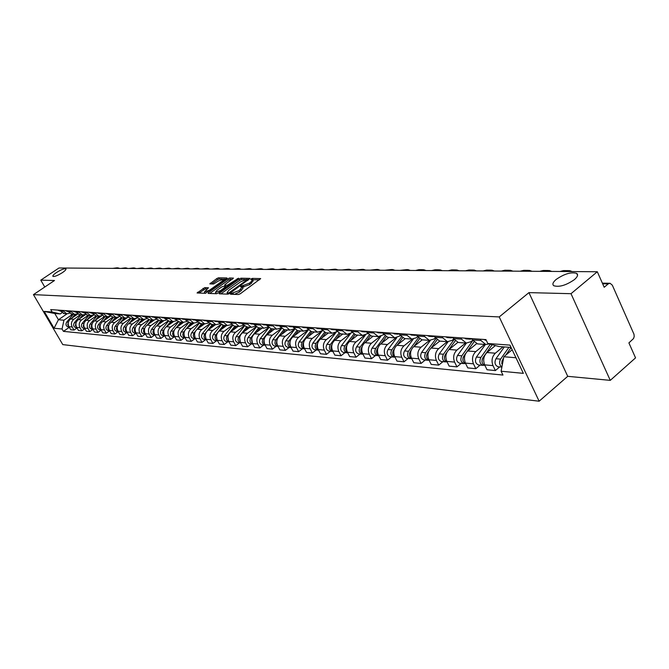 <?xml version="1.0" encoding="UTF-8"?>
<svg xmlns="http://www.w3.org/2000/svg" width="669" height="669" viewBox="0 0 669 669"><rect width="100%" height="100%" fill="white"/><g stroke="black" fill="none" stroke-linecap="round" stroke-linejoin="round"><path stroke-width="1" d="M230.696 293.649L230.454 294.226L238.473 294.511L240.347 293.733L260.701 278.588L252.355 278.396L251.059 278.94L250.699 279.458L252.489 279.667L250.825 282.084L249.186 283.271L240.924 286.265L240.556 286.792L242.312 287.018L238.967 290.672L230.696 293.649M62.418 272.626C65.186 270.711 66.348 269.431 65.897 268.796C64.224 268.42 61.071 269.666 56.439 272.542C53.662 274.466 52.491 275.745 52.935 276.389C54.599 276.782 57.76 275.528 62.418 272.626M574.345 279.667C577.606 276.824 578.384 274.725 576.67 273.37C571.159 271.815 564.335 273.83 556.19 279.416C552.895 282.251 552.092 284.367 553.79 285.747C559.267 287.344 566.125 285.312 574.345 279.667M204.798 287.628L197.079 292.972L205.467 293.315L226.59 278.73L226.942 277.953L218.571 277.811L216.806 278.555L209.807 283.89L213.511 284.024L218.504 280.98L223.714 279.098L222.309 281.055L209.589 290.154L204.38 292.035L208.485 287.77L204.798 287.628L205.467 288.866L198.844 293.072M528.936 292.621L567.722 376.321L610.27 380.368L571.008 293.691L528.936 292.621L499.225 316.93L33.45 294.619L54.507 280.503L40.767 280.152L58.997 267.985L597.308 271.748L604.199 287.269L608.205 283.882L602.652 283.781M571.008 293.691L597.308 271.748M219.658 293.005L219.29 293.816L227.97 294.134L229.818 293.365L250.022 278.404L240.999 278.204L239.184 278.965L219.658 293.005L220.109 293.85M216.572 293.716L208.118 293.407L208.494 292.612L227.853 278.756L229.634 278.003L233.473 278.112L225.11 284.476L224.575 285.22L227.184 285.329L238.582 278.187L218.387 292.955L216.572 293.716M610.27 380.368L635.55 357.873L628.902 342.896L633.56 338.531L634.212 336.448L633.978 334.241L612.327 285.186L610.061 283.263L608.205 283.882M567.722 376.321L539.13 401.208L62.769 344.602L33.45 294.619M40.767 280.152L44.773 287.026M489.298 343.908L485.753 344.502L480.919 340.496L480.3 339.216M495.386 345.564L486.99 352.53C483.62 355.95 482.842 360.064 484.657 364.856L493.003 365.625C491.188 360.792 491.966 356.652 495.353 353.207L502.996 346.835M493.003 365.625L495.378 370.559L499.726 366.905M471.996 338.639L472.607 339.919L477.432 343.883L478.435 343.958M484.657 364.856L487.024 369.756L495.378 370.559M472.774 340.237L470.993 341.7L466.276 343.072L461.476 339.133L460.866 337.878M480.141 365.098L475.826 368.686L473.468 363.827C471.67 359.086 472.439 355.013 475.793 351.626L484.54 344.41M452.854 337.327L453.465 338.573L458.24 342.478L459.235 342.553M476.604 343.682L467.723 350.982C464.386 354.336 463.617 358.375 465.415 363.091L467.765 367.908L475.826 368.686M453.724 339.066L452.144 340.345L447.469 341.692L442.711 337.82L442.109 336.582M461.225 363.351L456.952 366.871L454.611 362.096C452.821 357.43 453.59 353.433 456.91 350.104L465.582 343.021M434.365 336.047L434.967 337.276L439.709 341.123L440.695 341.19M457.813 342.394L449.116 349.477C445.805 352.78 445.044 356.753 446.833 361.385L449.158 366.119L456.952 366.871M435.318 337.92L433.938 339.041L429.306 340.354L424.589 336.549L423.987 335.336M442.945 361.661L438.713 365.115L436.397 360.424C434.616 355.833 435.377 351.911 438.663 348.641L447.252 341.675M416.503 334.818L417.105 336.03L421.805 339.802L422.783 339.877M447.469 341.692L439.709 341.123L431.129 348.031C427.851 351.275 427.098 355.172 428.871 359.73L431.187 364.396L438.713 365.115M417.548 336.808L416.335 337.778L411.744 339.066L407.07 335.328L406.468 334.124M425.275 360.022L421.085 363.426L418.786 358.81C417.021 354.294 417.765 350.431 421.027 347.219L429.523 340.387M399.234 333.63L399.828 334.818L404.486 338.539L405.456 338.606M422.214 339.835L413.735 346.634C410.49 349.82 409.746 353.658 411.502 358.141L413.802 362.723L421.085 363.426M400.355 335.721L394.76 337.82L390.127 334.14L389.534 332.961M408.182 358.442L404.034 361.787L401.743 357.238C399.995 352.797 400.731 349.001 403.959 345.848L412.372 339.133M382.534 332.476L383.128 333.647L387.744 337.31L388.706 337.377M405.314 338.598L396.909 345.279C393.698 348.415 392.962 352.187 394.702 356.594L396.985 361.109L404.034 361.787M383.73 334.659L378.328 336.616L373.728 332.986L373.143 331.832M391.641 356.912L387.527 360.198L385.26 355.724C383.521 351.359 384.249 347.621 387.451 344.518L395.822 337.887M366.369 331.364L366.955 332.51L371.529 336.114L372.482 336.189M388.948 337.393L380.619 343.966C377.441 347.044 376.714 350.757 378.437 355.105L380.703 359.546L387.527 360.198M367.641 333.63L362.414 335.445L357.856 331.874L357.279 330.737M375.618 355.431L371.538 358.668L369.288 354.261C367.574 349.962 368.293 346.283 371.462 343.23L379.833 336.649M350.715 330.285L351.3 331.414L355.833 334.968L356.778 335.035M373.093 336.231L364.848 342.695C361.695 345.731 360.976 349.377 362.69 353.658L364.931 358.032L371.538 358.668M352.061 332.627L347.002 334.316L342.486 330.795L341.909 329.675M360.098 354.001L356.059 357.179L353.826 352.839C352.12 348.608 352.831 344.987 355.967 341.976L364.404 335.403M335.554 329.24L336.122 330.352L340.621 333.848L341.558 333.923M357.731 335.102L349.561 341.466C346.433 344.451 345.722 348.047 347.428 352.254L349.653 356.56L356.059 357.179M336.967 331.64L332.067 333.221L327.584 329.758L327.016 328.646M345.053 352.613L341.048 355.732L338.832 351.468C337.143 347.295 337.845 343.724 340.956 340.772L349.536 334.124M320.852 328.22L321.421 329.324L325.878 332.769L326.807 332.836M342.837 334.015L334.734 340.27C331.64 343.205 330.938 346.751 332.627 350.891L334.834 355.139L341.048 355.732M324.498 332.351L316.069 343.364L312.841 343.088L322.341 330.703L317.574 332.159L313.142 328.747L312.574 327.651M330.453 351.258L326.489 354.336L324.298 350.13C322.617 346.015 323.311 342.511 326.388 339.601L335.286 332.752M306.594 327.241L307.163 328.328L311.578 331.715L312.498 331.791M328.387 332.953L320.359 339.116C317.298 342.001 316.604 345.488 318.277 349.578L320.459 353.759L326.489 354.336M308.141 329.75L303.525 331.13L299.127 327.76L298.566 326.689M316.295 349.954L312.364 352.981L310.19 348.833C308.526 344.786 309.212 341.324 312.264 338.464L322.249 330.829M292.763 326.288L293.323 327.358L297.705 330.703L298.617 330.77M314.363 331.924L306.41 337.987C303.375 340.839 302.689 344.276 304.345 348.298L306.519 352.421L312.364 352.981M294.368 328.847L289.886 330.126L284.969 325.753M302.555 348.683L298.658 351.66L296.501 347.579C294.845 343.582 295.531 340.178 298.55 337.352L308.309 329.942M279.341 325.36L279.901 326.413L284.241 329.717L285.145 329.784M300.749 330.921L292.871 336.9C289.861 339.701 289.175 343.088 290.831 347.052L292.98 351.116L298.658 351.66M280.997 327.961L276.648 329.156L271.773 324.841M289.209 347.445L285.345 350.389L283.204 346.358C281.565 342.419 282.243 339.066 285.237 336.281L294.669 329.156M266.304 324.465L266.856 325.502L271.162 328.755L272.057 328.822M287.528 329.951L279.717 335.838C276.732 338.598 276.063 341.943 277.694 345.848L279.826 349.854L285.345 350.389M268.018 327.091L263.787 328.211L258.953 323.955M276.238 346.249L272.417 349.143L270.293 345.171C268.662 341.29 269.331 337.979 272.3 335.244L281.44 328.379M253.643 323.587L254.187 324.616L258.451 327.818L259.338 327.885M274.675 329.014L266.939 334.809C263.979 337.536 263.318 340.822 264.932 344.677L267.056 348.624L272.417 349.143M255.407 326.246L251.285 327.3L246.493 323.102M263.636 345.087L259.848 347.939L257.741 344.017C256.127 340.195 256.787 336.925 259.723 334.232L268.595 327.609M241.333 322.742L241.877 323.754L246.986 326.982M262.181 328.094L254.513 333.806C251.586 336.49 250.925 339.735 252.531 343.54L254.63 347.437L259.848 347.939M243.148 325.427L239.134 326.405L234.384 322.266M251.377 343.95L247.622 346.759L245.531 342.896C243.934 339.124 244.586 335.905 247.505 333.246L256.118 326.848M229.367 321.914L234.091 326.037L234.97 326.096M250.03 327.2L242.429 332.836C239.527 335.478 238.875 338.681 240.472 342.428L242.554 346.274L247.622 346.759M231.223 324.624L227.318 325.535L222.61 321.454M239.46 342.846L235.739 345.622L233.665 341.809C232.076 338.088 232.728 334.91 235.613 332.284L243.993 326.096M217.726 321.112L218.261 322.098L223.279 325.243M238.206 326.338L230.68 331.891C227.803 334.5 227.159 337.653 228.739 341.357L230.805 345.145L235.739 345.622M219.624 323.829L215.819 324.691L211.153 320.66M227.861 341.775L224.174 344.51L222.116 340.747C220.544 337.076 221.18 333.94 224.04 331.356L232.21 325.351M206.395 320.334L206.93 321.304L211.906 324.406M226.707 325.494L219.24 330.971C216.388 333.538 215.753 336.649 217.325 340.304L219.373 344.05L224.174 344.51M208.335 323.068L204.63 323.871L199.998 319.891M216.564 340.73L212.909 343.431L210.877 339.71C209.313 336.089 209.949 333.003 212.784 330.453L220.753 324.616M195.373 319.573L195.9 320.526L200.834 323.595M215.502 324.674L208.109 330.076C205.283 332.61 204.647 335.679 206.211 339.283L208.235 342.98L212.909 343.431M197.347 322.316L193.734 323.077L189.143 319.146M205.575 339.718L201.946 342.377L199.931 338.706C198.375 335.127 199.011 332.083 201.812 329.566L209.606 323.896M184.636 318.837L185.154 319.774L190.046 322.801M204.597 323.871L197.263 329.198C194.462 331.699 193.834 334.734 195.381 338.288L197.397 341.934L201.946 342.377M186.651 321.58L183.122 322.291L178.573 318.419M194.863 338.731L191.267 341.349L189.268 337.728C187.73 334.199 188.349 331.188 191.133 328.705L198.76 323.177M174.183 318.11L174.693 319.046L179.543 322.032M193.951 323.102L186.701 328.345C183.925 330.821 183.306 333.806 184.836 337.318L186.835 340.922L191.267 341.349M176.223 320.869L172.778 321.538L168.27 317.708M184.427 337.761L180.864 340.345L178.874 336.775C177.352 333.287 177.971 330.319 180.73 327.869L188.198 322.475M163.989 317.407L164.499 318.327L169.307 321.279M183.582 322.349L176.407 327.517C173.656 329.959 173.037 332.911 174.559 336.382L176.541 339.936L180.864 340.345M166.063 320.167L162.701 320.794L158.227 317.014M174.249 336.825L170.72 339.375L168.747 335.846C167.233 332.401 167.844 329.466 170.578 327.049L177.921 321.781M154.062 316.73L154.564 317.633L159.331 320.551M173.497 321.597L166.364 326.715C163.646 329.115 163.035 332.033 164.541 335.462L166.506 338.974L170.72 339.375M156.161 319.481L152.875 320.075L148.443 316.337M164.331 335.905L160.836 338.422L158.879 334.935C157.374 331.54 157.976 328.646 160.694 326.255L167.902 321.095M144.379 316.061L144.88 316.955L149.605 319.832M163.679 320.852L156.579 325.92C153.878 328.295 153.276 331.18 154.773 334.559L156.722 338.029L160.836 338.422M146.503 318.812L143.291 319.372L138.893 315.684M154.656 335.01L151.186 337.502L149.246 334.057C147.757 330.695 148.359 327.835 151.043 325.477L158.143 320.418M134.929 315.408L135.431 316.295L140.114 319.138M154.121 320.117L147.029 325.151C144.353 327.501 143.76 330.344 145.24 333.689L147.18 337.109L151.186 337.502M137.078 318.16L133.942 318.687L129.585 315.04M145.215 334.14L141.778 336.591L139.854 333.187C138.374 329.867 138.968 327.049 141.627 324.716L148.635 319.749M125.713 314.773L126.207 315.651L130.856 318.461M144.813 319.372L137.714 324.406C135.063 326.723 134.469 329.533 135.941 332.836L137.864 336.214L141.778 336.591M127.888 317.516L124.819 318.018L120.495 314.413M135.999 333.287L132.587 335.713L130.681 332.351C129.217 329.073 129.803 326.28 132.445 323.98L139.369 319.088M116.724 314.154L121.817 317.8M135.757 318.636L128.624 323.671C125.989 325.962 125.404 328.738 126.867 332L128.774 335.345L132.587 335.713M118.915 316.889L115.913 317.365L111.631 313.803M127.001 332.46L123.623 334.851L121.733 331.523C120.278 328.287 120.855 325.527 123.472 323.261L130.338 318.419M107.943 313.544L108.428 314.405L112.994 317.148M126.968 317.884L119.743 322.96C117.134 325.218 116.557 327.961 118.003 331.188L119.893 334.492L123.623 334.851M110.151 316.278L107.224 316.73L102.967 313.201M118.221 331.64L114.867 334.007L112.986 330.72C111.547 327.517 112.124 324.8 114.717 322.55L121.524 317.775M99.363 312.958L104.381 316.521M118.438 317.098L111.079 322.257C108.487 324.49 107.918 327.2 109.356 330.394L111.221 333.664L114.867 334.007M101.596 315.684L98.728 316.103L94.513 312.624M113.571 317.19L106.664 325.477C105.334 327.952 105.869 329.708 108.286 330.729L109.616 330.846L106.312 333.187L104.448 329.942C103.018 326.773 103.586 324.08 106.162 321.864L112.91 317.148M90.992 312.381L95.968 315.902M110.176 316.295L102.608 321.58C100.041 323.779 99.472 326.464 100.902 329.616L102.758 332.844L106.312 333.187M93.242 315.099L90.432 315.492L86.251 312.055M101.186 330.118L97.958 332.384L96.11 329.173C94.689 326.046 95.257 323.378 97.808 321.187L104.498 316.529M82.805 311.813L87.739 315.3M101.73 315.76L94.329 320.911C91.787 323.094 91.218 325.736 92.64 328.855L94.48 332.05L97.958 332.384M85.072 314.522L82.32 314.898L78.173 311.495M92.949 329.399L89.788 331.598L87.957 328.429C86.544 325.326 87.104 322.701 89.638 320.535L96.277 315.927M74.811 311.261L79.703 314.706M93.476 315.241L86.242 320.259C83.717 322.416 83.157 325.034 84.562 328.111L86.393 331.272L89.788 331.598M77.086 313.962L74.393 314.321L70.278 310.951M84.896 328.688L81.81 330.837L79.987 327.693C78.591 324.632 79.143 322.032 81.651 319.891L88.241 315.333M66.992 310.725L71.851 314.129M85.415 314.723L78.332 319.623C75.831 321.756 75.271 324.34 76.667 327.392L78.482 330.511L81.81 330.837M69.283 313.41L66.649 313.753L62.56 310.416M77.019 327.994L74 330.085L72.193 326.982C70.805 323.947 71.357 321.379 73.849 319.264L80.372 314.756M59.349 310.199L64.165 313.569M77.545 314.213L70.596 318.996C68.113 321.103 67.569 323.662 68.949 326.681L70.747 329.775L74 330.085M511.066 347.428L498.965 346.534L487.818 343.515L485.945 339.601L50.719 309.605L52.115 311.997L60.294 313.928L54.799 313.527L58.437 319.749L63.948 320.208L72.687 314.196M512.17 349.77L503.841 356.744L515.958 357.748M487.818 343.515L509.962 345.112L523.359 373.361L501.106 371.228L503.841 356.744M63.948 320.208L62.058 329.006L63.438 331.372L502.954 375.066L501.106 371.228M62.058 329.006L54.055 328.236L44.196 311.419L52.115 311.997M499.225 316.93L539.13 401.208M67.109 313.794L58.437 319.749L54.055 328.236M61.749 312.933L60.294 313.928M69.317 327.308L63.438 331.372M54.799 313.527L44.196 311.419M234.459 294.368L239.661 291.96L238.967 290.672M242.471 287.31L242.998 288.306L239.661 291.96M252.648 279.977L253.166 280.955L249.872 284.568L242.412 287.118M259.555 279.801L252.581 279.776M245.406 279.533L241.676 279.466L239.862 280.227L220.895 293.875M248.876 279.6L247.672 279.583M228.698 292.989L247.614 279.466L246.393 279.416L240.531 281.866L228.765 290.346L227.05 292.796L228.698 292.989L229.124 293.783M209.723 293.465L228.522 280.002L227.853 278.756M232.335 279.291L228.522 280.002M225.269 286.223L224.575 285.22M226.281 287.285L225.888 286.549L227.259 286.575M216.915 290.354L215.477 292.378L220.778 290.48L225.846 286.466L223.237 286.349L221.439 287.11L216.915 290.354M207.382 288.924L205.467 288.866M222.384 279.107L219.231 279.048L217.475 279.784L211.596 283.974M225.98 279.174L223.747 279.132M502.076 360.691L501.817 363.735M508.967 347.278L500.588 359.128C498.907 362.456 499.35 365.065 501.917 366.947M504.334 346.935L495.972 358.735C494.207 362.565 494.876 365.232 497.995 366.746L498.522 366.796M511.108 347.52L505.689 355.197M503.565 358.208L502.779 359.32L502.252 365.182M485.911 340.27L483.762 339.451M566.024 271.53L569.628 270.627L572.229 271.572M559.928 271.489L563.524 270.594L568.65 270.627M482.232 359.144L482.006 361.812M490.318 344.192L480.869 357.447C479.113 361.218 479.782 363.852 482.876 365.349L484.214 365.282M485.41 344.476L476.412 357.062C474.664 360.825 475.333 363.451 478.419 364.94L478.945 364.981M492.192 344.694L482.985 357.622C481.22 361.402 481.889 364.045 484.983 365.542M463.073 357.664L462.881 359.914M472.883 340.437L461.827 355.816C460.088 359.529 460.757 362.121 463.826 363.585L465.122 363.535M466.427 343.088L457.521 355.448C455.79 359.144 456.459 361.728 459.519 363.192L460.038 363.234M473.97 341.934L466.929 351.735M465.758 353.357L463.868 355.992C462.145 359.613 462.764 362.197 465.733 363.752M472.314 339.308L470.834 338.564M471.653 339.091L468.726 338.422M466.427 338.915L464.294 338.113M545.611 271.388L549.19 270.502L551.774 271.43M539.732 271.346L543.295 270.468L548.22 270.502M453.164 337.962L451.818 337.251M452.654 337.786L449.785 337.109M447.611 337.602L445.504 336.816M525.893 271.246L529.447 270.385L532.014 271.296M520.206 271.213L523.743 270.343L528.485 270.376M444.559 356.284L444.408 358.032M454.05 339.601L443.43 354.244C441.707 357.89 442.368 360.44 445.42 361.887L446.675 361.837M448.088 341.759L439.274 353.893C437.559 357.522 438.22 360.056 441.256 361.503L441.774 361.553M455.179 340.931L448.757 349.787M446.867 352.396L445.403 354.411C443.714 357.882 444.291 360.415 447.143 362.013M426.655 355.063L426.563 356.117M435.879 338.731L425.651 352.73C423.945 356.309 424.606 358.818 427.625 360.24L428.846 360.206M430.384 340.429L421.629 352.387C419.931 355.958 420.584 358.45 423.602 359.872L424.113 359.914M437.041 339.911L431.079 348.072M428.72 351.3L427.558 352.889C425.894 356.217 426.429 358.693 429.164 360.323M418.334 337.845L408.458 351.258C406.769 354.779 407.421 357.246 410.415 358.651L411.602 358.617M413.291 339.099L404.569 350.924C402.88 354.436 403.532 356.895 406.526 358.291L407.028 358.341M419.522 338.882L413.944 346.467M411.218 350.171L410.298 351.417C408.667 354.603 409.16 357.029 411.786 358.693M434.658 336.649L433.445 335.989M434.306 336.524L431.48 335.855M429.439 336.34L427.349 335.562M506.826 271.112L510.347 270.259L512.897 271.162M501.332 271.079L504.844 270.226L509.393 270.259M416.779 335.378L415.7 334.759M416.57 335.303L413.802 334.634M411.878 335.119L409.804 334.358M488.387 270.987L491.882 270.151L494.408 271.029M483.068 270.953L486.547 270.117L490.937 270.142M399.493 334.149L398.54 333.58M399.426 334.115L396.7 333.455M394.886 333.94L392.837 333.187M470.541 270.861L474.003 270.033L476.512 270.903M465.381 270.828L468.844 270.008L473.067 270.033M401.375 336.942L391.817 349.837C390.144 353.299 390.788 355.724 393.757 357.112L394.919 357.087M396.767 337.77L388.045 349.519C386.381 352.964 387.025 355.381 389.994 356.761L390.487 356.811M402.596 337.853L397.353 344.92M394.317 349.026L393.598 349.987C392.001 353.048 392.46 355.423 394.961 357.104M382.768 332.945L381.932 332.434M382.793 332.986L380.159 332.309M378.453 332.794L376.413 332.058M453.256 270.744L456.693 269.925L459.177 270.786M448.263 270.702L451.692 269.9L455.756 269.925M384.984 336.022L375.702 348.457C374.046 351.869 374.69 354.261 377.634 355.624L378.704 355.615M380.812 336.44L372.056 348.148C370.4 351.543 371.044 353.926 373.979 355.281L374.481 355.331M386.222 336.825L381.288 343.44M377.977 347.88L377.433 348.608C375.869 351.543 376.279 353.859 378.679 355.565M366.587 331.782L365.859 331.331M366.637 331.891L364.137 331.205M362.531 331.69L360.516 330.954M436.506 270.627L439.918 269.824L442.385 270.669M431.672 270.594L435.067 269.791L438.989 269.816M369.129 335.11L360.089 347.127C358.45 350.481 359.094 352.831 362.013 354.177L362.966 354.185M365.391 335.094L356.56 346.826C354.921 350.171 355.565 352.513 358.475 353.851L358.969 353.893M370.383 335.796L365.726 342.01M362.155 346.759L361.77 347.27C360.24 350.088 360.616 352.354 362.899 354.068M350.907 330.653L350.297 330.252M350.999 330.829L348.624 330.135M347.119 330.62L345.12 329.901M420.274 270.51L423.653 269.724L426.103 270.552M415.583 270.477L418.953 269.691L422.741 269.716M353.776 334.191L344.961 345.831C343.339 349.134 343.975 351.451 346.868 352.78L347.713 352.806M350.497 333.714L341.541 345.538C339.919 348.833 340.554 351.141 343.44 352.463L343.925 352.504M355.055 334.776L350.631 340.63M346.843 345.639L346.592 345.973C345.095 348.674 345.43 350.891 347.612 352.613M335.713 329.558L335.211 329.215M335.838 329.8L333.597 329.106M332.175 329.574L330.193 328.872M404.536 270.401L407.889 269.624L410.314 270.443M399.987 270.368L406.978 269.624M338.907 333.271L330.294 344.585C328.688 347.838 329.315 350.113 332.184 351.417L332.919 351.459M336.156 332.25L326.974 344.301C325.368 347.537 325.995 349.812 328.864 351.116L329.34 351.158M340.203 333.764L335.997 339.3M332 344.552L331.874 344.719C330.411 347.311 330.712 349.469 332.786 351.2M321.145 328.797L319.021 328.094M317.691 328.571L315.726 327.869M389.258 270.293L392.586 269.532L394.994 270.335M384.842 270.259L391.683 269.523M316.069 343.364C314.472 346.567 315.099 348.817 317.942 350.104L318.569 350.146M312.841 343.088C311.252 346.283 311.879 348.524 314.714 349.803L315.191 349.854M325.811 332.761L321.789 338.021M317.608 343.498L317.599 343.498C316.161 345.982 316.437 348.089 318.411 349.828M306.895 327.81L304.888 327.124M303.634 327.593L301.686 326.907M374.431 270.192L377.734 269.44L380.126 270.226M370.149 270.159L376.839 269.431M310.533 331.439L302.254 342.185C300.682 345.338 301.301 347.554 304.119 348.825L304.646 348.867M308.342 329.976L299.127 341.918C297.554 345.062 298.173 347.27 300.983 348.532L301.46 348.582M311.879 331.74L307.999 336.775M303.651 342.428C302.355 344.794 302.614 346.81 304.445 348.482M293.064 326.857L291.174 326.179M289.995 326.648L288.063 325.962M360.039 270.092L363.309 269.348L365.675 270.125M355.875 270.059L362.422 269.339M296.986 330.536L288.841 341.039C287.285 344.15 287.896 346.333 290.689 347.587L291.132 347.629M294.761 329.24L285.805 340.78C284.25 343.883 284.86 346.057 287.645 347.303L288.122 347.345M298.349 330.745L294.611 335.579M290.103 341.416L289.418 344.543L290.89 347.178M279.642 325.928L277.852 325.259M276.749 325.719L274.834 325.05M346.049 269.992L349.293 269.264L351.643 270.033M342.001 269.967L348.415 269.256M283.832 329.633L275.82 339.927C274.273 342.988 274.884 345.145 277.652 346.383L278.003 346.417M281.582 328.496L272.86 339.676C271.321 342.729 271.932 344.87 274.691 346.107L275.16 346.149M285.203 329.784L281.599 334.425M276.949 340.446L276.364 343.398L277.719 345.898M266.605 325.025L264.916 324.365M263.887 324.825L261.989 324.164M332.451 269.9L335.671 269.172L338.004 269.933M328.521 269.866L334.801 269.172M271.07 328.738L263.16 338.849C261.629 341.867 262.231 343.983 264.974 345.212L265.242 345.246M268.787 327.751L260.291 338.598C258.761 341.608 259.363 343.724 262.106 344.945L262.566 344.987M272.434 328.847L268.946 333.304M264.163 339.509L263.678 342.285L264.924 344.652L270.293 345.171M253.936 324.147L252.355 323.503M251.385 323.955L249.504 323.303M319.238 269.808L322.425 269.097L324.741 269.841M315.408 269.774L321.563 269.089M258.686 327.835L250.85 337.795C249.336 340.772 249.93 342.863 252.656 344.067L252.832 344.092M256.361 327.016L248.057 337.552C246.543 340.521 247.145 342.612 249.863 343.807L250.315 343.858M260.015 327.935L256.653 332.217M251.736 338.606L252.472 343.431M241.626 323.286L240.138 322.659M239.226 323.11L237.361 322.466M306.377 269.716L309.538 269.013L311.838 269.749M302.656 269.691L308.685 269.005M246.644 326.957L238.883 336.775C237.378 339.71 237.972 341.767 240.673 342.963L240.773 342.98M244.285 326.271L236.165 336.54C234.66 339.467 235.262 341.524 237.955 342.712L238.407 342.754M247.94 327.049L244.687 331.163M239.653 337.736L240.372 342.227M227.41 322.291L229.634 322.45L228.254 321.839M226.933 322.257L225.562 321.655M293.867 269.624L297.003 268.938L299.286 269.666M290.246 269.599L296.158 268.93M234.928 326.096L227.234 335.779C225.746 338.673 226.339 340.705 229.007 341.884L229.032 341.884M232.553 325.535L224.592 335.554C223.103 338.439 223.697 340.471 226.365 341.642L226.816 341.683M236.182 326.188L233.046 330.143M227.903 336.9L228.589 341.056M215.903 321.488L218.01 321.638L216.697 321.045M215.435 321.463L214.072 320.861M281.691 269.54L284.802 268.863L287.06 269.582M278.162 269.515L283.957 268.854M223.521 325.259L215.895 334.809C214.431 337.628 215 339.635 217.609 340.822L215.535 340.638M221.138 324.808L213.327 334.592C211.856 337.435 212.441 339.442 215.084 340.596M224.751 325.351L221.707 329.156M216.48 336.106L217.116 339.902M206.671 320.836L205.45 320.267M204.714 320.71L202.899 320.091M269.833 269.456L272.919 268.787L275.16 269.498M266.396 269.431L272.082 268.779M212.416 324.44L207.482 330.595M206.412 331.933L204.865 333.864C203.409 336.599 203.953 338.573 206.487 339.785M210.041 324.08L202.356 333.655C200.901 336.465 201.478 338.439 204.104 339.584L204.547 339.626M213.612 324.532L210.668 328.203M205.35 335.336L205.952 338.765M193.818 319.958L195.649 320.083L194.503 319.514M193.358 319.924L192.011 319.339M258.284 269.381L261.336 268.712L263.561 269.415M254.931 269.356L260.509 268.712M201.595 323.654L196.895 329.491M195.407 331.339L194.11 332.945C192.689 335.604 193.199 337.544 195.649 338.782M199.228 323.353L191.668 332.736C190.222 335.512 190.799 337.46 193.4 338.589L193.843 338.631M202.766 323.737L199.922 327.266M194.52 334.617L195.064 337.636M184.895 319.297L183.841 318.779M183.197 319.222L181.416 318.611M247.028 269.298L250.055 268.645L252.263 269.339M243.759 269.273L249.236 268.637M191.058 322.876L186.526 328.479M184.736 330.695L183.641 332.05C182.236 334.625 182.721 336.54 185.096 337.795M188.708 322.642L181.257 331.849C179.827 334.584 180.396 336.515 182.98 337.628L183.415 337.669M192.195 322.96L189.436 326.363M183.983 333.94L184.452 336.507M174.425 318.561L173.447 318.059M172.861 318.503L171.088 317.9M236.057 269.222L239.059 268.578L241.25 269.256M232.871 269.197L238.248 268.57M180.781 322.124L176.399 327.526L180.73 327.869M174.366 330.026L173.43 331.18C172.042 333.68 172.502 335.562 174.81 336.825M178.464 321.931L171.113 330.979C169.692 333.68 170.261 335.587 172.819 336.691L173.246 336.733M181.884 322.207L179.225 325.485M173.714 333.329L174.107 335.361M164.223 317.834L163.328 317.365M162.776 317.8L161.028 317.206M225.353 269.147L228.338 268.512L230.512 269.181M222.25 269.122L227.527 268.503M170.762 321.388L166.506 326.614M164.273 329.349L163.479 330.327C162.115 332.761 162.55 334.609 164.783 335.888M172.778 321.538L168.488 321.22L161.212 330.135C159.807 332.802 160.376 334.684 162.91 335.771L163.336 335.813M171.841 321.471L169.265 324.632M163.729 332.811L163.997 334.166M154.28 317.123L153.452 316.688M152.95 317.114L151.211 316.529M214.925 269.072L217.885 268.445L220.034 269.114M211.889 269.055L217.074 268.436M160.995 320.668L156.855 325.728M154.447 328.671L153.77 329.499C152.423 331.857 152.841 333.68 154.999 334.968M158.77 320.51L151.562 329.315C150.165 331.949 150.726 333.806 153.243 334.885L153.669 334.918M162.049 320.752L159.548 323.804M144.588 316.437L143.827 316.019M143.367 316.445L141.644 315.868M204.739 269.005L207.674 268.378L209.815 269.038M201.787 268.98L206.88 268.378M151.462 319.974L147.439 324.866M144.864 328.002L144.295 328.688C142.982 330.979 143.367 332.769 145.457 334.065M149.296 319.815L142.146 328.504C140.766 331.113 141.318 332.945 143.81 334.007L144.236 334.048M152.49 320.05L150.065 322.993M135.13 315.76L134.444 315.375M134.017 315.801L132.303 315.224M194.804 268.93L197.715 268.319L199.839 268.971M191.919 268.913L196.929 268.311M142.154 319.289L138.249 324.022M135.523 327.342L135.054 327.902C133.758 330.126 134.118 331.883 136.15 333.187M140.038 319.138L132.955 327.726C131.584 330.294 132.136 332.108 134.611 333.162L135.029 333.195M143.158 319.364L140.808 322.207M125.897 315.099L125.279 314.739M124.894 315.166L123.196 314.597M185.104 268.863L187.989 268.261L190.096 268.905M182.286 268.846L187.211 268.252M133.072 318.62L129.276 323.211M126.408 326.681L126.031 327.133C124.76 329.29 125.095 331.021 127.06 332.334M131.007 318.469L123.982 326.957C122.628 329.499 123.171 331.289 125.63 332.326L126.04 332.368M134.043 318.703L131.776 321.446M116.891 314.447L116.339 314.129M115.988 314.547L114.307 313.987M175.629 268.796L178.498 268.202L180.588 268.838M172.878 268.779L177.72 268.194M124.2 317.976L120.512 322.416M117.518 326.029L117.226 326.38C115.971 328.471 116.289 330.177 118.179 331.49M122.184 317.825L115.219 326.204C113.881 328.713 114.424 330.486 116.849 331.515L117.259 331.556M125.145 318.059L122.954 320.702M108.094 313.82L107.609 313.527M107.291 313.937L105.618 313.385M166.38 268.737L169.224 268.144L171.289 268.771M163.688 268.712L168.446 268.135M99.505 313.201L99.079 312.933M98.795 313.351L97.139 312.799M157.34 268.67L160.159 268.085L162.216 268.704M154.715 268.654L159.389 268.077M90.491 312.774L88.852 312.231M148.501 268.612L151.303 268.026L153.343 268.645M145.934 268.595L150.542 268.026M115.536 317.34L111.949 321.647M108.838 325.385L108.621 325.644C107.383 327.676 107.684 329.349 109.515 330.67M116.465 317.415L114.332 319.974M107.073 316.713L103.586 320.894M100.358 324.758L100.216 324.925C99.004 326.898 99.28 328.546 101.044 329.867M105.15 316.571L98.301 324.766C96.98 327.216 97.515 328.939 99.907 329.951L100.308 329.993M107.985 316.78L105.911 319.264M98.795 316.111L95.408 320.158M92.079 324.131L92.004 324.222C90.808 326.138 91.059 327.76 92.765 329.073M96.921 315.969L90.131 324.064C88.818 326.489 89.353 328.195 91.728 329.198L92.121 329.232M99.714 316.153L97.682 318.578M82.387 312.206L80.757 311.67M139.863 268.545L142.639 267.976L144.663 268.587M137.354 268.528L141.887 267.968M90.708 315.525L87.413 319.447M83.985 323.52L83.249 326.129L84.67 328.303M88.877 315.383L82.145 323.386C80.84 325.778 81.367 327.467 83.725 328.454L84.118 328.496M91.628 315.525L89.629 317.909M74.46 311.654L72.846 311.127M131.417 268.486L134.176 267.926L136.183 268.52M128.966 268.47L133.424 267.918M82.797 314.948L79.594 318.753M81.008 314.806L74.334 322.717C73.046 325.084 73.565 326.756 75.898 327.735L76.291 327.768M76.074 322.918L75.405 325.427L76.759 327.551M83.734 314.907L81.76 317.248M66.708 311.118L65.11 310.592M123.155 268.436L125.889 267.868L127.888 268.461M120.755 268.42L125.145 267.868M75.07 314.371L71.943 318.076M73.314 314.238L66.691 322.065C65.411 324.406 65.93 326.062 68.246 327.024L68.639 327.066M68.347 322.333L67.736 324.749L69.024 326.807M76.023 314.288L74.067 316.604M59.123 310.592L57.542 310.073M115.076 268.378L117.786 267.817L119.768 268.411M112.727 268.361L117.05 267.817M76.667 327.392L79.987 327.693M84.562 328.111L87.957 328.429M92.64 328.855L96.11 329.173M100.902 329.616L104.448 329.942M109.356 330.394L112.986 330.72M118.003 331.188L121.733 331.523M126.867 332L130.681 332.351M135.941 332.836L139.854 333.187M145.24 333.689L149.246 334.057M154.773 334.559L158.879 334.935M164.541 335.462L168.747 335.846M174.559 336.382L178.874 336.775M184.836 337.318L189.268 337.728M195.381 338.288L199.931 338.706M206.211 339.283L210.877 339.71M217.325 340.304L222.116 340.747M228.739 341.357L233.665 341.809M240.472 342.428L245.531 342.896M252.531 343.54L257.741 344.017M277.694 345.848L283.204 346.358M290.831 347.052L296.501 347.579M304.345 348.298L310.19 348.833M318.277 349.578L324.298 350.13M332.627 350.891L338.832 351.468M347.428 352.254L353.826 352.839M362.69 353.658L369.288 354.261M378.437 355.105L385.26 355.724M394.702 356.594L401.743 357.238M411.502 358.141L418.786 358.81M428.871 359.73L436.397 360.424M446.833 361.385L454.611 362.096M465.415 363.091L473.468 363.827M68.949 326.681L72.193 326.982M70.596 318.996L73.849 319.264M78.332 319.623L81.651 319.891M67.46 311.528L70.747 311.762M86.242 320.259L89.638 320.535M75.288 312.08L78.649 312.314M94.329 320.911L97.808 321.187M83.282 312.64L86.727 312.883M102.608 321.58L106.162 321.864M91.469 313.209L94.99 313.46M111.079 322.257L114.717 322.55M99.848 313.803L103.452 314.054M119.743 322.96L123.472 323.261M108.428 314.405L112.116 314.656M128.624 323.671L132.445 323.98M117.209 315.015L120.989 315.283M137.714 324.406L141.627 324.716M126.207 315.651L130.079 315.919M147.029 325.151L151.043 325.477M135.431 316.295L139.395 316.571M156.579 325.92L160.694 326.255M144.88 316.955L148.944 317.24M166.364 326.715L170.578 327.049M154.564 317.633L158.737 317.926M164.499 318.327L168.78 318.628M186.701 328.345L191.133 328.705M174.693 319.046L179.091 319.356M197.263 329.198L201.812 329.566M185.154 319.774L189.67 320.091M208.109 330.076L212.784 330.453M195.9 320.526L200.524 320.852M219.24 330.971L224.04 331.356M206.93 321.304L211.68 321.638M230.68 331.891L235.613 332.284M218.261 322.098L223.145 322.441M242.429 332.836L247.505 333.246M229.902 322.91L234.928 323.261M254.513 333.806L259.723 334.232M241.877 323.754L247.045 324.114M266.939 334.809L272.3 335.244M254.187 324.616L259.505 324.983M279.717 335.838L285.237 336.281M266.856 325.502L272.325 325.887M292.871 336.9L298.55 337.352M279.901 326.413L285.529 326.807M306.41 337.987L312.264 338.464M293.323 327.358L299.127 327.76M320.359 339.116L326.388 339.601M307.163 328.328L313.142 328.747M334.734 340.27L340.956 340.772M321.421 329.324L327.584 329.758M349.561 341.466L355.967 341.976M336.122 330.352L342.486 330.795M364.848 342.695L371.462 343.23M351.3 331.414L357.856 331.874M380.619 343.966L387.451 344.518M366.955 332.51L373.728 332.986M396.909 345.279L403.959 345.848M383.128 333.647L390.127 334.14M413.735 346.634L421.027 347.219M399.828 334.818L407.07 335.328M431.129 348.031L438.663 348.641M417.105 336.03L424.589 336.549M449.116 349.477L456.91 350.104M434.967 337.276L442.711 337.82M467.723 350.982L475.793 351.626M453.465 338.573L461.476 339.133M486.99 352.53L495.353 353.207M472.607 339.919L480.919 340.496M59.817 310.993L63.028 311.219M233.673 294.343L233.029 293.139M241.317 290.764L240.623 289.468M242.906 287.009L242.211 285.722M243.942 287.034L243.257 285.747M249.872 284.568L249.186 283.271M251.511 283.38L250.825 282.084M253.033 279.684L252.355 278.396M232.636 294.301L231.992 293.106M239.862 280.227L239.184 278.965M241.676 279.466L240.999 278.204M230.295 293.022L229.985 292.453M247.555 280.554L247.254 279.993M228.238 294.101L227.619 292.955M208.945 293.44L208.494 292.612M230.303 279.249L229.634 278.003M225.369 286.407L224.751 285.27M227.694 286.273L227.184 285.329M229.291 285.119L228.999 284.576M237.478 279.232L237.186 278.689M221.071 291.023L220.778 290.48M225.612 287.77L225.311 287.218M209.882 290.689L209.589 290.154M222.593 281.59L222.309 281.055M210.768 283.957L210.334 283.163M217.475 279.784L216.806 278.555M219.231 279.048L218.571 277.811M198.066 293.047L197.623 292.228M203.702 289.602L203.033 288.364M500.588 359.128L495.972 358.735M503.347 359.362L502.779 359.32M480.869 357.447L476.412 357.062M483.955 357.706L482.985 357.622M461.827 355.816L457.521 355.448M464.721 356.067L463.868 355.992M443.43 354.244L439.274 353.893M446.139 354.478L445.403 354.411M425.651 352.73L421.629 352.387M428.177 352.948L427.558 352.889M408.458 351.258L404.569 350.924M410.816 351.459L410.298 351.417M391.817 349.837L388.045 349.519M394.016 350.029L393.598 349.987M375.702 348.457L372.056 348.148M360.089 347.127L356.56 346.826M344.961 345.831L341.541 345.538M330.294 344.585L326.974 344.301M302.254 342.185L299.127 341.918M288.841 341.039L285.805 340.78M275.82 339.927L272.86 339.676M263.16 338.849L260.291 338.598M250.85 337.795L248.057 337.552M238.883 336.775L236.165 336.54M227.234 335.779L224.592 335.554M215.895 334.809L213.327 334.592M204.865 333.864L202.356 333.655M194.11 332.945L191.668 332.736M183.641 332.05L181.257 331.849M173.43 331.18L171.113 330.979M163.479 330.327L161.212 330.135M153.77 329.499L151.562 329.315M144.295 328.688L142.146 328.504M135.054 327.902L132.955 327.726M126.031 327.133L123.982 326.957M117.226 326.38L115.219 326.204M108.621 325.644L106.664 325.477M100.216 324.925L98.301 324.766M92.004 324.222L90.131 324.064M83.968 323.537L82.145 323.386M76.09 322.868L74.334 322.717M68.372 322.207L66.691 322.065M577.556 275.335L576.67 273.37M63.421 313.51L66.649 313.753M477.432 343.883L485.753 344.502M458.24 342.478L466.276 343.072M421.805 339.802L429.306 340.354M404.486 338.539L411.744 339.066M387.744 337.31L394.76 337.82M371.529 336.114L378.328 336.616M355.833 334.968L362.414 335.445M340.621 333.848L347.002 334.316M325.878 332.769L332.067 333.221M311.578 331.715L317.574 332.159M297.705 330.703L303.525 331.13M284.241 329.717L289.886 330.126M271.162 328.755L276.648 329.156M258.451 327.818L263.787 328.211M246.1 326.915L251.285 327.3M234.091 326.037L239.134 326.405M222.417 325.176L227.318 325.535M211.044 324.34L215.819 324.691M199.981 323.528L204.63 323.871M189.21 322.742L193.734 323.077M178.715 321.973L183.122 322.291M158.511 320.493L162.701 320.794M148.794 319.774L152.875 320.075M139.311 319.08L143.291 319.372M130.062 318.402L133.942 318.687M121.03 317.742L124.819 318.018M112.216 317.089L115.913 317.365M103.603 316.462L107.224 316.73M95.19 315.843L98.728 316.103M86.978 315.241L90.432 315.492M78.95 314.656L82.32 314.898M71.098 314.079L74.393 314.321M602.368 283.146L609.635 283.263M248.015 280.219L247.647 279.533M227.744 294.076L227.05 292.796M216.162 293.641L215.477 292.378M205.057 293.281L204.38 292.035M224.366 280.319L223.831 279.324M501.884 367.105L497.995 366.746M485.36 340.228L486.279 340.295M482.876 365.349L478.419 364.94M463.826 363.585L459.519 363.192M465.875 338.874L470.315 339.183M447.076 337.569L451.358 337.862M445.42 361.887L441.256 361.503M427.625 360.24L423.602 359.872M410.415 358.651L406.526 358.291M428.904 336.306L433.044 336.591M411.343 335.085L415.349 335.361M394.359 333.898L398.231 334.174M393.757 357.112L389.994 356.761M377.926 332.761L381.673 333.02M377.634 355.624L373.979 355.281M362.021 331.648L365.642 331.908M362.013 354.177L358.475 353.851M346.609 330.578L350.121 330.829M346.868 352.78L343.44 352.463M331.665 329.541L335.077 329.775M332.184 351.417L328.864 351.116M317.181 328.538L320.484 328.763M317.942 350.104L314.714 349.803M303.132 327.559L306.343 327.777M304.119 348.825L300.983 348.532M289.501 326.606L292.612 326.823M290.689 347.587L287.645 347.303M276.255 325.686L279.282 325.895M277.652 346.383L274.691 346.107M263.402 324.791L266.329 325M264.974 345.212L262.106 344.945M250.9 323.921L253.752 324.122M252.656 344.067L249.863 343.807M238.749 323.077L241.526 323.278M240.673 342.963L237.955 342.712M229.007 341.884L226.365 341.642M204.246 320.685L206.679 320.852M206.495 339.802L204.104 339.584M195.666 338.798L193.4 338.589M182.746 319.188L184.912 319.339M185.121 337.828L182.98 337.628M172.401 318.469L174.458 318.611M174.835 336.875L172.819 336.691M162.333 317.767L164.265 317.9M164.817 335.955L162.91 335.771M152.507 317.081L154.33 317.206M155.049 335.052L153.243 334.885M142.923 316.42L144.646 316.537M145.516 334.166L143.81 334.007M133.583 315.768L135.197 315.877M136.217 333.304L134.611 333.162M124.459 315.132L125.981 315.241M127.135 332.468L125.63 332.326M115.553 314.514L116.983 314.614M118.271 331.648L116.849 331.515M106.864 313.912L108.202 314.004M98.368 313.318L99.622 313.41M90.072 312.741L91.252 312.824M101.161 330.068L99.907 329.951M92.899 329.307L91.728 329.198M81.969 312.18L83.065 312.256M84.821 328.554L83.725 328.454M74.042 311.629L75.062 311.695M76.927 327.827L75.898 327.735M66.298 311.085L67.243 311.152M69.2 327.116L68.246 327.024M58.721 310.558L59.6 310.625"/></g></svg>
